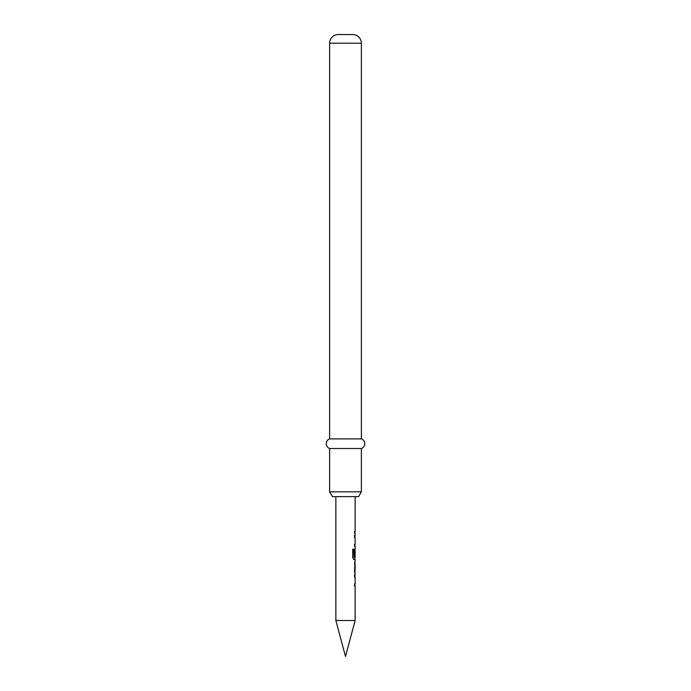 <?xml version="1.0" encoding="UTF-8"?>
<svg xmlns="http://www.w3.org/2000/svg" width="691" height="691" viewBox="0 0 691 691"><rect width="100%" height="100%" fill="white"/><g stroke="black" fill="none" stroke-linecap="round" stroke-linejoin="round"><path stroke-width="1.04" d="M355.131 620.518L345.5 656.45L335.869 620.518L355.131 620.518L355.131 585.873L354.552 585.873L354.552 583.852L355.131 583.852L355.131 577.045L354.552 577.045L354.552 575.024L355.131 575.024L354.552 570.844L355.131 559.589L353.844 559.589L352.73 557.706L352.73 549.215L353.913 549.215L353.913 557.214L355.131 557.352L355.131 550.546L355.044 556.428L354.552 556.428L354.552 550.632L355.131 548.74L355.131 546.451L354.552 546.451L354.552 544.43L355.131 544.43L355.131 537.624L354.552 537.624L354.552 535.603L355.131 535.603L355.131 533.314L354.552 533.314L354.552 531.293L355.131 531.293L355.131 496.639M358.603 496.639L332.397 496.639L329.616 491.828L361.384 491.828L358.603 496.639M361.384 43.213L329.616 43.213A8.663 8.663 0 0 1 338.279 34.55L352.721 34.55A8.663 8.663 0 0 1 361.384 43.213L361.384 438.88A5.122 5.122 0 0 1 361.384 448.511L329.616 448.511L329.616 491.828M361.384 448.511L361.384 491.828M361.384 438.88L329.616 438.88A5.122 5.122 0 0 0 329.616 448.511M329.616 43.213L329.616 438.88M335.869 620.518L335.869 496.639M355.131 531.293L354.552 531.293M355.131 548.74L354.932 550.546M355.131 561.887L354.561 561.887M354.561 563.908L355.131 563.908L355.062 570.714L355.131 563.908M355.131 570.714L354.561 570.714M354.561 572.735L355.131 572.735M354.371 535.603L355.027 535.603M354.371 544.43L354.872 544.43M352.583 549.215L353.74 549.215L353.973 557.352M354.932 557.352L354.941 559.589M354.829 559.589L353.68 559.589M354.854 550.675L354.854 556.428L354.371 556.428M354.379 563.908L354.863 563.908L355.062 570.714M354.863 570.714L354.379 570.714M354.371 575.024L355.027 575.024M354.872 577.045L354.371 577.045M354.371 585.873L355.027 585.873M354.932 533.314L354.932 531.293M354.932 546.451L354.932 544.43M354.932 537.624L354.932 535.603M354.932 572.606L354.932 570.714M354.932 563.908L354.932 562.008M354.932 585.873L354.932 583.852M354.932 577.045L354.932 575.024"/></g></svg>
